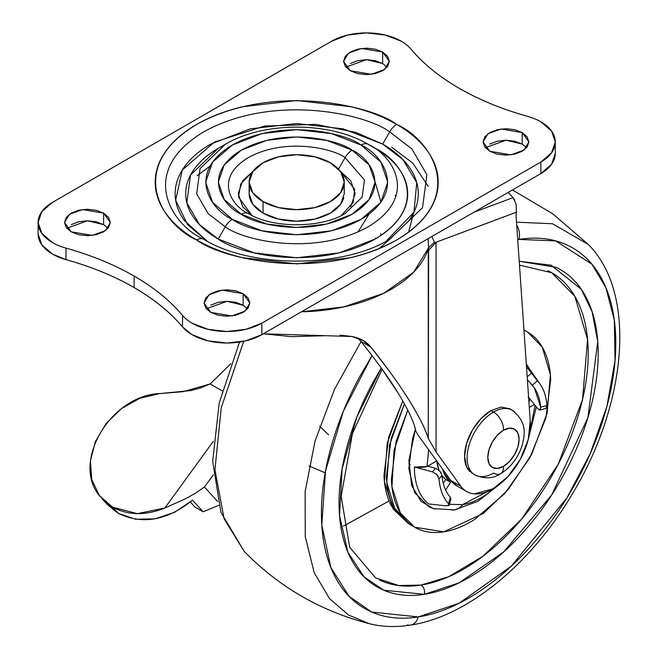 <?xml version="1.0" encoding="UTF-8"?>
<svg xmlns="http://www.w3.org/2000/svg" width="658" height="658" viewBox="0 0 658 658"><rect width="100%" height="100%" fill="white"/><g stroke="black" fill="none" stroke-linecap="round" stroke-linejoin="round"><path stroke-width="0.99" d="M472.304 473.431L474.854 474.903C484.609 479.09 493.187 478.703 500.574 473.752A14.089 8.135 -120 0 0 503.46 466.358A14.089 8.135 60 0 1 500.59 473.744A14.089 8.135 60 0 1 493.525 473.053A37.35 21.566 -60 0 1 472.51 473.16A37.35 21.566 -60 0 1 469.861 442.678A37.35 21.566 -60 0 1 493.525 412.064L490.975 410.592A37.35 21.566 120 0 0 467.312 441.205A37.35 21.566 120 0 0 469.96 471.687M472.296 473.431L466.571 466.843L464.564 456.331L466.571 443.5L472.296 430.307L480.866 418.751L490.975 410.592L493.525 412.064A37.35 21.566 -60 0 1 514.54 411.957A37.35 21.566 120 0 0 493.525 412.064A14.089 8.135 60 0 1 503.46 430.233A22.117 12.773 -60 0 1 519.096 439.264A22.117 12.773 -60 0 1 503.46 466.358L509.44 461.529L514.515 454.678L517.912 446.864L519.096 439.264L517.912 433.038L514.515 429.139L509.44 428.152L503.46 430.233L497.473 435.061L492.398 441.913L489.009 449.727L487.817 457.326L489.009 463.553L492.398 467.451L497.473 468.438L503.46 466.358A22.117 12.773 -60 0 1 487.817 457.326A22.117 12.773 -60 0 1 503.46 430.233A14.089 8.135 -120 0 0 493.525 412.064A37.35 21.566 120 0 0 469.861 442.678A37.35 21.566 120 0 0 472.51 473.16M490.975 410.592L501.083 407.08L509.646 408.741L512.195 410.214C528.029 422.814 524.467 435.497 522.156 445.293C518.134 457.795 510.937 467.279 500.574 473.752M514.762 200.254L513.059 197.606L473.842 212.263L513.059 197.606A286.46 134.158 -172 0 0 508.108 192.481L513.059 197.606L516.012 203.922L516.481 212.197L516.045 215.281L530.225 420.881A52.854 30.515 -60 0 1 492.965 488.845L507.927 476.598L520.379 459.185L528.259 439.519L530.225 420.881L516.045 215.281L516.481 212.197L436.048 242.259L436.048 451.956L460.756 486.172C464.12 490.819 468.669 493.385 474.418 493.862L492.965 488.845A52.854 30.515 -60 0 1 466.662 491.526A52.854 30.515 -60 0 1 460.756 486.172L450.796 480.422L457.466 486.221M301.413 311.81L343.846 306.908L383.844 293.246L413.643 272.198L428.621 247.745L428.111 238.665L428.621 247.745A133.887 77.299 180 0 1 303.749 311.752M229.412 301.389L243.756 305.559M263.299 333.82L352.046 336.501C360.337 338.204 366.629 341.749 370.931 347.144L388.96 370.635M402.186 389.503L408.355 399.019C419.171 416.555 425.816 429.682 428.276 438.392L428.621 247.827M414.359 425.611L415.831 431.113L417.863 434.815L450.796 480.422A52.854 30.515 120 0 0 456.693 485.777M380.785 367.329L398.46 393.624C408.125 409.383 413.915 421.885 415.831 431.113L417.863 434.815L450.796 480.422L460.756 486.172L436.048 451.956L436.048 242.259L434.379 242.333L436.024 242.267L516.481 212.164M340.022 335.128L352.046 336.501L363.282 340.647L370.931 347.144L360.74 341.263L357.697 338.089M324.567 335.745L291.461 336.657L263.34 333.795M428.276 250.756L436.048 242.259L428.276 250.756L428.276 438.392C424.945 427.971 418.307 414.844 408.355 399.019C398.411 383.186 385.933 365.897 370.931 347.144L360.74 341.263C376.22 360.403 388.796 377.856 398.46 393.624M431.952 236.444L434.379 242.333L431.952 236.444M428.621 247.745L434.379 242.333L428.621 247.745L428.539 248.568M428.276 438.392L436.048 451.956M249.563 190.022A47.565 27.463 0 0 0 263.068 213.126L263.068 201.619A47.565 27.463 180 0 1 249.563 178.515A47.565 27.463 180 0 1 281.492 156.185A47.565 27.463 180 0 1 330.332 162.781L340.647 171.697L344.266 182.2L340.647 192.712L330.332 201.619L314.902 207.574L296.7 209.663L278.499 207.574L263.068 201.619L252.754 192.712L249.135 182.2L252.754 171.697L263.068 162.781L278.499 156.834L296.7 154.745L314.902 156.834L330.332 162.781A47.565 27.463 180 0 1 343.83 185.893A47.565 27.463 180 0 1 311.9 208.224A47.565 27.463 180 0 1 263.068 201.619L263.068 213.126A47.565 27.463 0 0 0 311.9 219.731A47.565 27.463 0 0 0 343.83 197.4M249.135 182.2L249.135 193.707L252.754 204.219L263.068 213.126L278.499 219.081L296.7 221.17L314.902 219.081L330.332 213.126L340.647 204.219L344.266 193.707L344.266 182.2M413.586 213.003L408.593 232.216M379.247 248.559L392.078 237.234L379.247 248.559M375.175 148.404L368.126 144.332C329.732 121.401 263.685 121.393 225.266 144.332L200.057 168.596L196.693 193.822L208.125 213.62L225.266 226.813A14.089 8.135 -60 0 1 232.315 219.377C210.889 209.992 185.54 173.054 232.315 145.031C280.843 118.021 344.841 132.661 361.086 145.031L331.542 133.632L296.7 129.634L261.851 133.632L232.315 145.031L212.575 162.082L205.641 182.2L212.575 202.319L232.315 219.377L261.851 230.769L296.7 234.774L331.542 230.769L361.086 219.377L380.817 202.319L387.751 182.2L380.817 162.082L361.086 145.031A14.089 8.135 -60 0 1 368.126 144.332C391.897 154.737 420.026 195.73 368.126 226.813C314.285 256.776 243.287 240.532 225.266 226.813C243.287 240.532 314.285 256.776 368.126 226.813C420.026 195.73 391.897 154.737 368.126 144.332A14.089 8.135 120 0 0 361.086 145.031C382.504 154.408 407.861 191.355 361.086 219.377C312.55 246.38 248.559 231.739 232.315 219.377A14.089 8.135 120 0 0 225.266 226.813L218.217 239.019C238.023 254.095 316.021 271.935 375.175 239.019C432.191 204.868 401.29 159.836 375.175 148.404L368.126 144.332L375.175 148.404C385.58 154.408 393.607 161.342 399.233 169.188C404.867 177.043 407.68 185.211 407.68 193.707C407.68 202.212 404.867 210.379 399.233 218.234C393.607 226.081 385.58 233.014 375.175 239.019L339.174 252.911L296.7 257.788L254.227 252.911L218.217 239.019C207.813 233.014 199.793 226.081 194.159 218.234C188.525 210.379 185.712 202.212 185.712 193.707C185.712 185.211 188.525 177.043 194.159 169.188C199.793 161.342 207.813 154.408 218.217 148.404L190.524 175.053L186.831 202.771L199.382 224.518L218.217 239.019L225.266 226.813L208.125 213.62L196.693 193.822L200.057 168.596L225.406 144.25M248.428 213.595L248.296 213.521C232.192 206.472 213.126 178.696 248.296 157.632C284.782 137.325 332.89 148.33 345.105 157.632A14.089 8.135 -60 0 1 352.145 150.189C338.154 139.537 283.047 126.928 241.247 150.189C200.961 174.321 222.799 206.143 241.247 214.22C255.238 224.871 310.354 237.472 352.145 214.22C392.431 190.088 370.594 158.265 352.145 150.189A14.089 8.135 120 0 0 345.105 157.632L364.466 179.988L362.188 197.079L345.105 213.521C321.384 228.499 271.993 228.482 248.296 213.521A14.089 8.135 120 0 0 241.247 214.22L224.246 199.53L218.283 182.2L224.246 164.878L241.247 150.189L266.687 140.376L296.7 136.93L326.705 140.376L352.145 150.189L369.146 164.878L375.118 182.2L369.146 199.53L352.145 214.22L326.705 224.033L296.7 227.479L266.687 224.033L241.247 214.22A14.089 8.135 -60 0 1 248.296 213.521L248.296 213.521C232.192 206.472 213.126 178.696 248.296 157.632C284.782 137.325 332.89 148.33 345.105 157.632L338.492 169.081L345.105 157.632L364.466 179.988L362.188 197.079L345.105 213.521M203.7 239.265C250.69 268.349 342.695 268.357 389.701 239.265L422.518 207.681L426.894 174.831L412.015 149.062L389.701 131.88L382.652 144.086L389.701 131.88C366.235 114.015 273.802 92.868 203.7 131.88C136.132 172.355 172.758 225.719 203.7 239.265C172.758 225.719 136.132 172.355 203.7 131.88C273.802 92.868 366.235 114.015 389.701 131.88A14.089 8.135 -60 0 1 396.741 124.444C371.499 105.222 272.067 82.48 196.652 124.444C123.967 167.979 163.365 225.39 196.652 239.964C183.385 232.307 173.161 223.473 165.981 213.463C158.8 203.454 155.214 193.033 155.214 182.2C155.214 171.368 158.8 160.947 165.981 150.945C173.161 140.935 183.385 132.102 196.652 124.444C209.918 116.779 225.217 110.881 242.555 106.736L296.7 100.518L350.846 106.736C368.176 110.881 383.474 116.779 396.741 124.444C410.008 132.102 420.232 140.935 427.412 150.945C434.593 160.947 438.187 171.368 438.187 182.2C438.187 193.033 434.593 203.454 427.412 213.463C420.232 223.473 410.008 232.307 396.741 239.964C383.474 247.622 368.176 253.527 350.846 257.673L296.7 263.891L242.555 257.673C225.217 253.527 209.918 247.622 196.652 239.964A14.089 8.135 -60 0 1 203.7 239.265L203.7 239.265A14.089 8.135 120 0 0 196.652 239.964C221.894 259.178 321.326 281.928 396.741 239.964C469.434 196.421 430.028 139.019 396.741 124.444A14.089 8.135 120 0 0 389.701 131.88L412.015 149.062L426.894 174.831L422.518 207.681L389.47 239.397M203.363 228.384L203.412 227.948M396.017 196.24L395.104 195.459L396.009 196.249M375.759 238.681L375.299 238.106M380.587 233.763L381.336 235.169M284.486 257.41L285.037 256.875L284.486 257.41M258.627 252.795L259.087 253.996M252.014 215.503L242.662 206.637L238.212 193.707L242.662 180.786L253.133 171.179L240.729 183.911L238.5 197.063L252.039 215.52M386.065 241.28L413.948 212.221L416.736 182.661L402.902 159.565L382.652 144.086L355.822 132.39L315.791 124.403L264.574 126.023L214.228 142.153L182.2 170.142L175.678 200.271L187.579 224.633L207.328 241.28L184.396 220.57C178.228 211.966 175.143 203.018 175.143 193.707C175.143 184.404 178.228 175.456 184.396 166.852C190.565 158.257 199.349 150.666 210.749 144.086L250.18 128.869L296.7 123.531L343.213 128.869L382.652 144.086C394.052 150.666 402.836 158.257 409.005 166.852C415.173 175.456 418.258 184.404 418.258 193.707C418.258 203.018 415.173 211.966 409.005 220.57M375.118 181.937L380.949 202.138M358.067 231.904L368.974 214.187M350.262 63.538L357.689 60.668L366.457 59.664L375.224 60.668L382.652 63.538L382.652 52.031L389.355 61.375L384.486 69.526L371.359 74.296L350.262 70.727L345.302 66.442L343.558 61.375L345.302 56.317L350.262 52.031L357.689 49.161L366.457 48.157L375.224 49.161L382.652 52.031L387.611 56.317L389.355 61.375L387.611 66.442L382.652 70.727L375.224 73.597L366.457 74.601L357.689 73.597L350.262 70.727L343.558 61.375L348.427 53.224L361.555 48.462L382.652 52.031L382.652 63.538L366.506 59.664L345.837 67.132M489.782 144.086L497.209 141.223L505.977 140.212L514.737 141.223L522.172 144.086L522.172 132.579L528.876 141.931L524.007 150.082L510.871 154.844L489.782 151.274L484.814 146.989L483.071 141.931L484.814 136.872L489.782 132.579L497.209 129.716L505.977 128.705L514.737 129.716L522.172 132.579L527.132 136.872L528.876 141.931L527.132 146.989L522.172 151.274L514.737 154.145L505.977 155.148L497.209 154.145L489.782 151.274L483.071 141.931L487.94 133.78L501.075 129.009L522.172 132.579L522.172 144.086L506.018 140.212L485.357 147.68M71.228 224.633L78.656 221.771L87.424 220.767L96.183 221.771L103.619 224.633L103.619 213.126L110.322 222.478L105.453 230.629L92.317 235.391L71.228 231.83L66.261 227.536L64.517 222.478L66.261 217.42L71.228 213.126L78.656 210.264L87.424 209.252L96.183 210.264L103.619 213.126L108.578 217.42L110.322 222.478L108.578 227.536L103.619 231.83L96.183 234.692L87.424 235.704L78.656 234.692L71.228 231.83L64.517 222.478L69.386 214.327L82.521 209.565L103.619 213.126L103.619 224.633L87.465 220.767L66.803 228.236M527.42 116.285A49.325 28.475 180 0 1 540.851 121.788A49.325 28.475 0 0 0 527.42 116.285A250.155 144.431 180 0 1 459.276 88.337A250.155 144.431 180 0 1 410.88 48.996A49.325 28.475 0 0 0 401.339 41.24L385.333 35.071L366.457 32.9L347.58 35.071L331.574 41.24A49.325 28.475 180 0 1 401.339 41.24A49.325 28.475 180 0 1 410.88 48.996C422.962 63.489 439.1 76.608 459.276 88.337C479.6 99.991 502.317 109.302 527.42 116.285M210.749 305.189L218.176 302.318L226.936 301.315L235.704 302.318L243.131 305.189L243.131 293.682L249.843 303.025L244.973 311.176L231.838 315.947L210.749 312.377L205.781 308.084L204.038 303.025L205.781 297.967L210.749 293.682L218.176 290.811L226.936 289.808L235.704 290.811L243.131 293.682L248.099 297.967L249.843 303.025L248.099 308.084L243.131 312.377L235.704 315.24L226.936 316.251L218.176 315.24L210.749 312.377L204.038 303.025L208.907 294.874L222.042 290.112L243.131 293.682L243.131 305.189L226.985 301.315L206.316 308.783M182.521 315.404L182.521 326.919C170.2 312.237 154.071 299.119 134.117 287.571L134.117 276.064C154.071 287.612 170.2 300.731 182.521 315.404A49.325 28.475 0 0 0 192.062 323.168L208.06 329.337L226.936 331.509L245.812 329.337L261.818 323.168L540.851 162.065L551.544 152.829L555.303 141.931L551.544 131.032L540.851 121.788A49.325 28.475 180 0 1 555.303 141.931A49.325 28.475 180 0 1 540.851 162.065L261.818 323.168L261.818 334.675L540.851 173.572L551.544 164.336L555.303 153.437A49.325 28.475 0 0 1 540.851 173.572L540.851 162.065L540.851 173.572L261.818 334.675L261.818 323.168A49.325 28.475 180 0 1 192.062 323.168A49.325 28.475 180 0 1 182.521 315.404L182.521 326.919L192.062 334.675L208.06 340.844L226.936 343.015L245.812 340.844L261.818 334.675A49.325 28.475 0 0 1 192.062 334.675A49.325 28.475 0 0 1 182.521 326.919C170.233 312.221 154.104 299.11 134.117 287.571C114.122 276.056 91.404 266.745 65.981 259.63C91.429 266.72 114.138 276.039 134.117 287.571L134.117 276.064A250.155 144.431 180 0 1 182.521 315.404M428.21 186.395L412.805 163.11L391.65 147.236M331.574 41.24L52.541 202.343L41.849 211.58L38.098 222.478L41.849 233.376L52.541 242.613A49.325 28.475 0 0 0 65.981 248.124A250.155 144.431 180 0 1 134.117 276.064C114.122 264.549 91.404 255.238 65.981 248.124A49.325 28.475 180 0 1 52.541 242.613A49.325 28.475 180 0 1 38.115 223.259A49.325 28.475 180 0 1 52.541 202.343L331.574 41.24M209.968 166.178L197.129 175.727M38.098 222.478L38.098 233.985L41.849 244.883L52.541 254.12L65.981 259.63L65.981 248.124L65.981 259.63A49.325 28.475 0 0 1 52.541 254.12A49.325 28.475 0 0 1 38.115 234.766M247.556 308.783L243.131 305.189M108.044 228.236L103.619 224.633M526.597 147.68L522.172 144.086M387.077 67.132L382.652 63.538M341.305 215.553L353.173 202.483L354.678 189.274L340.26 171.179L350.73 180.786L355.188 193.707L350.73 206.637M443.772 531.829L414.672 527.222L400.286 512.853L391.946 486.747L394.019 450.286L407.771 410.107L396.124 441.345L391.395 479.583C391.855 491.51 394.323 501.717 398.789 510.205C403.255 518.685 409.391 524.804 417.18 528.547C424.978 532.297 433.844 533.391 443.772 531.829C453.707 530.266 463.956 526.17 474.517 519.54L504.735 493.558L529.822 457.836L545.959 417.814L550.688 379.584C550.228 367.649 547.769 357.442 543.294 348.962C538.828 340.474 532.7 334.354 524.903 330.612L527.42 331.936L542.225 347.021L550.376 374.69L547.143 413.092L531.598 454.489L508.198 489.577L483.317 513.454L443.772 531.829M410.057 524.558L393.805 507.326C389.339 498.838 386.871 488.631 386.411 476.705L391.14 438.467L404.448 403.848L389.594 444.808L386.805 482.47L395.039 509.539L409.687 524.344L414.672 527.222M451.001 498.69L449.175 505.089L445.573 505.805L448.855 505.525L448.542 503.724A76.649 44.25 -60 0 1 439.009 478.999L441.921 475.356L439.857 471.046L435.399 468.257L432.495 471.868L414.384 467.04A85.943 49.621 120 0 0 428.597 503.938L445.573 505.805L428.597 503.938A85.943 49.621 -60 0 1 414.384 467.04A19.041 10.997 -0 0 0 426.943 466.547L428.687 449.809M434.946 509.045L428.967 506.899L414.598 492.562L408.815 468.644L412.517 438.771L415.42 429.312L408.914 460.37L411.628 485.464L421.021 501.314L433.383 508.609L454.678 509.851L477.922 501.314L499.323 484.551M494.857 487.693L488.063 493.155C479.32 499.529 470.807 503.37 462.516 504.67A19.041 14.089 81.1 0 1 454.719 509.843A19.041 14.089 -98.9 0 0 462.516 504.67L449.406 504.275M325.159 472.847L308.997 465.93M547.777 270.66C559.958 276.508 569.54 286.065 576.523 299.324C583.498 312.583 587.347 328.531 588.071 347.169C588.795 365.807 586.327 385.72 580.677 406.907C575.026 428.095 566.62 448.945 555.467 469.45C544.306 489.955 531.236 508.56 516.267 525.265C501.297 541.97 485.555 555.5 469.055 565.864C452.548 576.219 436.542 582.618 421.013 585.061A7.049 5.215 81.1 0 1 424.295 594.33C408.149 596.864 393.747 595.087 381.081 588.992C368.414 582.906 358.454 572.97 351.191 559.185C343.928 545.392 339.923 528.81 339.174 509.424C338.426 490.037 340.992 469.327 346.865 447.292C352.737 425.257 361.481 403.576 373.086 382.249L381.295 368.044L356.759 417.254L342.119 468.817L339.536 515.609L347.918 552.226L363.923 576.737L383.77 590.21L424.295 594.33A7.049 5.215 -98.9 0 0 421.013 585.061L398.723 585.546L375.537 577.864L349.727 547.333L341.157 496.42L352.449 433.466L382.117 369.204M328.581 434.798L319.656 426.302M512.442 189.973L552.819 213.842L588.318 244.48L552.49 223.745L516.522 222.19L552.49 223.745L588.334 244.496C636.854 293.04 627.14 401.997 573.628 491.765C532.462 562.59 468.035 616.571 410.485 625.1C396.1 627.378 382.405 626.918 369.401 623.702L348.715 615.14L329.559 598.665L314.187 572.674L305.254 536.591L305.139 491.584L315.083 440.918L334.494 389.314L361.02 341.609L334.494 389.314L315.083 440.918L305.139 491.584L305.254 536.591L314.187 572.674L329.559 598.665L348.715 615.14L369.401 623.702C320.964 611.249 279.239 587.158 244.233 551.437L224.115 518.882L214.936 469.837L221.236 407.779L243.723 341.313L221.236 407.779L214.936 469.837L224.115 518.882L244.233 551.437L220.948 512.352L212.682 461.414L219.196 403.041L239.528 342.078M372.05 355.624L360.091 376.006C346.906 400.237 336.978 424.862 330.3 449.891C323.629 474.928 320.717 498.451 321.565 520.478C322.42 542.496 326.968 561.34 335.218 577.008C343.468 592.669 354.785 603.954 369.171 610.879C383.565 617.796 399.924 619.811 418.266 616.933L459.004 603.296L511.315 566.143L566.949 497.835L590.259 453.584L606.906 406.447L615.041 360.658L614.325 320.175L605.903 287.694L591.855 264.129L555.648 240.877L518.94 239.413A14.089 10.429 -98.9 0 0 516.727 225.176A14.089 10.429 81.1 0 1 518.94 239.413L517.723 239.611L518.94 239.413C537.282 236.535 553.649 238.55 568.035 245.467C582.42 252.384 593.746 263.677 601.988 279.337C610.237 294.998 614.786 313.841 615.641 335.868C616.488 357.894 613.577 381.418 606.906 406.447C600.228 431.484 590.3 456.109 577.115 480.34C563.931 504.563 548.492 526.548 530.8 546.288C513.117 566.02 494.52 582.009 475.027 594.248C455.525 606.487 436.608 614.054 418.266 616.933A14.089 10.429 81.1 0 1 410.592 625.084A14.089 10.429 -98.9 0 0 418.266 616.933L371.754 612.055L349.036 596.296L330.908 567.673L321.803 525.035L325.546 470.832L343.213 411.579L372.058 355.633M408.412 523.587L391.37 505.92C386.896 497.432 384.436 487.224 383.976 475.298L388.705 437.06L402.786 400.911L387.258 442.924L384.42 481.59L393.147 509.021L408.404 523.579M519.483 265.116L551.7 272.733L574.837 296.297L587.578 339.528L582.527 399.529L558.247 464.219L521.671 519.047L482.799 556.347L448.452 576.827L421.013 585.061C405.493 587.495 391.642 585.793 379.46 579.937M424.295 594.33C440.441 591.789 457.088 585.135 474.254 574.36C491.419 563.585 507.787 549.512 523.357 532.141C538.927 514.77 552.514 495.416 564.12 474.089C575.725 452.762 584.469 431.08 590.341 409.054C596.222 387.019 598.78 366.309 598.032 346.922C597.283 327.536 593.277 310.946 586.015 297.161C578.76 283.376 568.792 273.44 556.125 267.345L519.22 261.234L551.19 265.232L581.277 289.29L592.126 311.744L597.735 341.592L587.931 417.542L551.659 495.022L503.674 551.93L459.103 582.848L424.295 594.33M410.592 625.084A14.089 10.429 81.1 0 1 407.212 624.919M343.41 526.161L389.075 500.968M436.731 460.945A56.086 32.382 120 0 0 439.026 470.207L436.731 460.937M441.937 475.495A56.086 32.382 120 0 0 445.696 479.46L450.631 482.306A56.086 32.382 -60 0 1 442.661 469.162L443.739 472.51L450.631 482.306L445.696 479.46L443.245 483.26L445.696 479.46L441.937 475.512M529.016 401.865L529.016 401.865A12 6.925 180 0 0 529.024 397.736L529.567 399.793L529.016 401.865M527.387 379.641L534.329 387.875L540.703 407.203C539.84 397.934 537.018 390.622 532.24 385.251L537.454 380.793L526.49 366.728L537.454 380.793A76.649 44.25 -60 0 1 539.996 383.943A76.649 44.25 -60 0 1 546.979 405.509L540.703 407.203L540.062 409.959L538.03 409.005L534.428 404.489L529.303 407.45L534.428 404.489L528.596 397.202M450.681 499.126L450.385 497.316C445.606 491.945 442.785 484.625 441.921 475.356C442.785 484.625 445.606 491.945 450.385 497.316L448.542 503.724C443.089 497.752 439.914 489.511 439.009 478.999L436.97 474.673L432.495 471.868L414.384 467.04L426.943 466.547L436.706 460.913L426.943 466.547L428.671 449.792M445.63 490.037L450.631 482.306L445.63 490.037M408.774 463.8L410.271 464.663M535.061 405.287L528.983 436.41L535.061 405.287M494.791 487.734L462.516 504.67M454.719 509.843A19.041 14.089 81.1 0 1 449.743 509.465M531.212 373.39L527.19 376.845L531.212 373.39M527.387 379.658L532.24 385.251L537.454 380.793C542.908 386.764 546.082 395.006 546.979 405.509L545.984 408.412M527.872 366.605A85.943 49.621 120 0 0 526.342 364.581M539.815 410.066L546.074 408.388L546.979 405.509L540.703 407.203L539.815 410.066L538.03 409.005L528.127 396.618M435.399 468.257L427.593 466.177L435.399 468.257L432.495 471.868M450.491 497.432L448.575 503.765M435.67 473.456L438.179 476.343M439.009 478.999L441.921 475.347M441.14 472.822L438.491 469.779M105.716 502.572L117.971 513.182L112.683 507.211L118.35 513.396C142.515 524.928 167.231 520.527 192.514 500.179L203.149 511.784L194.85 506.997L203.149 511.784L218.744 505.352L203.149 511.784L192.514 500.179L174.683 512.269L155.008 518.858L135.548 519.244L118.35 513.396L112.683 507.211L100.049 496.387C70.727 463.281 110.067 395.442 159.655 393.583L182.99 391.699L210.173 383.927L230.818 363.701L210.173 383.927L222.207 390.877L210.173 383.927L222.207 390.877L210.173 383.927L200.591 387.949L190.812 390.605L159.655 393.583L139.948 398.238L121.434 408.618L106.02 423.637L95.295 441.757L90.385 461.085L91.783 479.633L99.35 495.482L112.304 506.989L117.971 513.182L107.402 504.587M217.724 501.552L204.424 487.043L213.324 474.796L204.424 487.043L195.706 493.089L186.017 498.509L164.895 507.984L213.332 441.321L164.895 507.984C145.615 515.757 128.211 515.494 112.683 507.211L137.374 513.659L164.895 507.984L186.017 498.509L195.706 493.089L204.424 487.043L217.724 501.552M194.85 506.997L190.327 502.054L194.85 506.997M362.089 339.956L363.282 340.647M456.578 485.703L465.658 490.95M395.359 257.574L381.171 265.766M555.303 141.931L555.303 153.437M225.266 144.332L218.217 148.404M529.254 368.587L526.301 363.923M536.328 406.866L527.831 441.09M527.042 331.722L523.957 329.938M539.979 383.927L527.831 366.547M102.056 498.748L107.731 504.933"/></g></svg>
